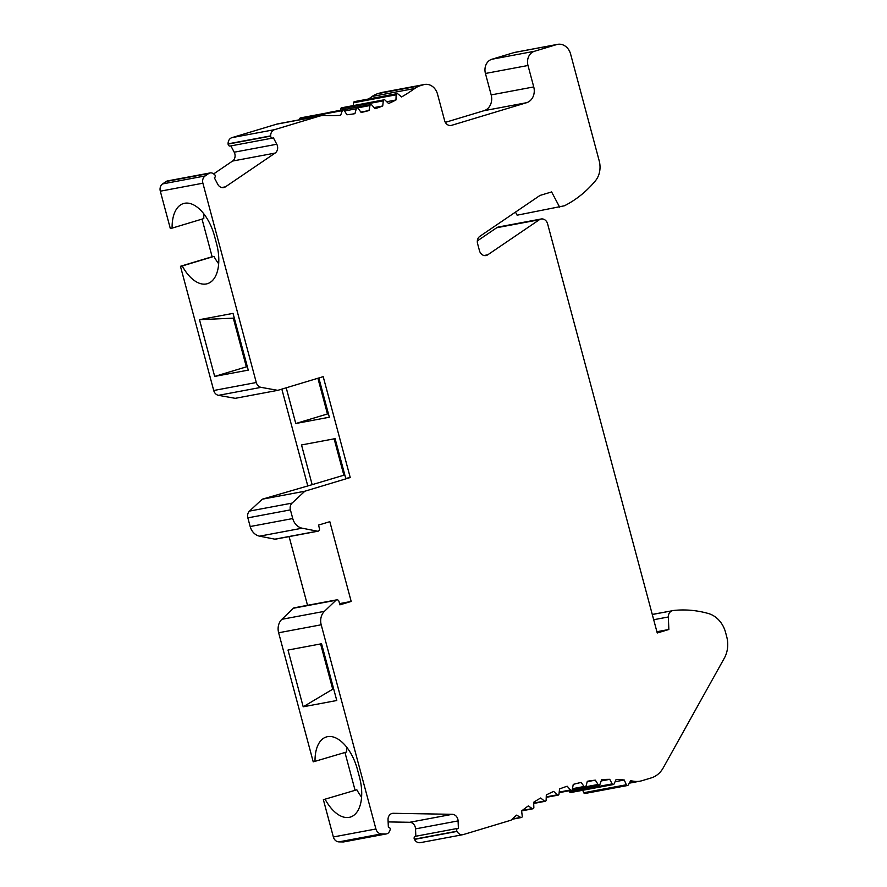 <?xml version="1.0" encoding="UTF-8"?>
<svg xmlns="http://www.w3.org/2000/svg" width="887" height="887" viewBox="0 0 887 887"><rect width="100%" height="100%" fill="white"/><g stroke="black" fill="none" stroke-linecap="round" stroke-linejoin="round"><path stroke-width="1.33" d="M339.555 603.615L351.185 601.441L339.887 604.845L338.989 601.475A2.217 1.874 79.4 0 0 335.94 600.266L324.42 611.343A13.072 11.01 79.4 0 0 321.205 624.792L375.922 828.99L333.357 836.962L323.367 799.686L356.851 789.796L323.367 799.686M294.384 607.783A2.217 1.874 79.4 0 0 293.375 608.249L281.855 619.314A13.072 11.01 79.4 0 0 278.64 632.764L313.233 761.855L346.706 751.965A37.908 20.334 -106.8 0 1 346.828 747.353M325.163 799.353A37.908 20.334 73.2 0 0 349.179 817.359A37.908 20.334 73.2 0 0 350.332 817.082A37.908 20.334 73.2 0 0 359.457 777.034L357.428 769.472A37.908 20.334 -106.8 0 0 327.558 736.665A37.908 20.334 -106.8 0 0 326.416 736.942A37.908 20.334 -106.8 0 0 315.029 761.523M303.199 706.795L287.998 650.049L321.56 643.762L336.772 700.508L303.199 706.795L332.725 689.199L320.595 643.94M218.668 263.727A37.908 20.334 73.2 0 1 213.922 256.398L182.245 265.956A37.908 20.334 73.2 0 0 206.261 283.973A37.908 20.334 73.2 0 0 207.403 283.685A37.908 20.334 73.2 0 0 216.539 243.637L214.51 236.075A37.908 20.334 -106.8 0 0 184.64 203.267A37.908 20.334 -106.8 0 0 183.487 203.544A37.908 20.334 -106.8 0 0 172.111 228.125L170.304 228.469L160.314 191.193L202.89 183.21L256.288 382.519L213.723 390.502L180.449 266.288L212.126 256.742L202.036 219.1M221.717 187.545L225.453 186.835A6.531 5.51 79.4 0 1 223.657 187.589A6.531 5.51 79.4 0 1 222.726 187.667A6.531 5.51 79.4 0 1 217.792 184.33L214.377 177.855A1.962 1.652 79.4 0 0 214.355 174.395L213.157 173.597A5.233 4.402 79.4 0 0 210.918 172.854A5.233 4.402 79.4 0 0 210.164 172.921A5.233 4.402 79.4 0 0 208.733 173.519L205.163 175.936L162.598 183.919A6.531 5.51 79.4 0 0 160.314 191.193M162.598 183.919L166.168 181.491A5.233 4.402 79.4 0 1 167.599 180.904L210.164 172.921M213.634 173.919L232.549 161.057A6.531 5.51 -100.6 0 0 234.212 152.209L230.886 145.9M231.95 137.64L274.526 129.668L319.076 116.23L276.511 124.202L231.95 137.64A6.531 5.51 79.4 0 0 228.103 143.849L228.114 144.082A1.962 1.652 79.4 0 0 230.287 146.011M276.511 124.202A26.144 22.02 -100.6 0 1 278.451 123.736L321.016 115.754A26.144 22.02 -100.6 0 1 325.307 115.454A196.049 165.17 -100.6 0 0 340.63 115.321L342.315 110.631A1.308 1.098 -100.6 0 1 344.223 110.465L346.939 114.778A196.049 165.17 -100.6 0 0 354.955 113.669L356.275 108.791A1.308 1.098 -100.6 0 1 358.148 108.436L361.164 112.472A196.049 165.17 -100.6 0 0 369.025 110.542L360.865 112.072M299.318 119.823L299.751 118.603A1.308 1.098 -100.6 0 1 300.638 117.871M340.575 110.265L340.73 108.835A1.308 1.098 -100.6 0 1 341.683 107.77M353.481 105.564L353.58 102.781A1.308 1.098 -100.6 0 1 354.545 101.617M515.48 212.104L517.121 215.197L564.454 205.773A124.169 104.611 -100.6 0 0 595.365 180.881A20.911 17.618 -100.6 0 0 599.191 160.791L570.585 54.007A13.072 11.01 -100.6 0 0 557.613 44.35A13.072 11.01 -100.6 0 0 556.637 44.583L534.462 51.269A11.764 9.912 -100.6 0 0 527.998 65.494L533.741 86.926A13.072 11.01 -100.6 0 1 526.568 102.715L451.594 125.333A6.531 5.51 -100.6 0 1 451.106 125.444A6.531 5.51 -100.6 0 1 444.62 120.621L437.524 94.133A13.072 11.01 -100.6 0 0 424.563 84.476A13.072 11.01 -100.6 0 0 423.587 84.709L420.394 85.673A26.144 22.02 -100.6 0 0 414.706 88.5L372.141 96.472A196.049 165.17 -100.6 0 1 368.548 98.989M372.141 96.472A26.144 22.02 -100.6 0 1 377.829 93.656L381.022 92.691A13.072 11.01 -100.6 0 1 381.987 92.448L424.563 84.476M527.998 65.494L485.433 73.466L491.176 94.909A13.072 11.01 -100.6 0 1 484.003 110.698L445.329 122.362M485.433 73.466A11.764 9.912 -100.6 0 1 491.897 59.252L514.072 52.566A13.072 11.01 -100.6 0 1 515.048 52.333L557.613 44.35M496.753 227.715L539.329 219.743A6.531 5.51 -100.6 0 1 540.638 219.111A6.531 5.51 -100.6 0 1 541.114 219L498.549 226.972A6.531 5.51 -100.6 0 0 498.073 227.094A6.531 5.51 -100.6 0 0 496.753 227.715L477.339 240.92M585.087 793.466A1.308 1.098 -100.6 0 1 583.768 792.734L626.333 784.762L624.271 780.006A196.049 165.17 -100.6 0 0 616.121 779.451L614.081 783.92A1.308 1.098 -100.6 0 1 612.163 783.886L609.757 779.34A196.049 165.17 -100.6 0 0 601.652 779.618L599.967 784.308A1.308 1.098 -100.6 0 1 598.06 784.474L595.343 780.161L587.216 781.68M582.704 790.284L583.768 792.734M570.873 792.501A1.308 1.098 -100.6 0 1 569.598 791.869L612.163 783.886M569.033 790.794L569.598 791.869M595.343 780.161A196.049 165.17 -100.6 0 0 587.327 781.27L586.008 786.148A1.308 1.098 -100.6 0 1 584.134 786.503L581.118 782.456A196.049 165.17 -100.6 0 0 573.257 784.396L572.315 789.408A1.308 1.098 -100.6 0 1 570.485 789.962L567.192 786.226A196.049 165.17 -100.6 0 0 559.553 788.964L558.987 794.087A1.308 1.098 -100.6 0 1 557.213 794.83L553.676 791.415A196.049 165.17 -100.6 0 0 546.314 794.94L546.137 800.129A1.308 1.098 -100.6 0 1 544.441 801.061L540.682 798.001A196.049 165.17 -100.6 0 0 533.641 802.291L533.852 807.503A1.308 1.098 -100.6 0 1 532.233 808.6L528.286 805.928A196.049 165.17 -100.6 0 0 521.634 810.951L522.232 816.151A1.308 1.098 -100.6 0 1 520.713 817.415L516.6 815.142A196.049 165.17 -100.6 0 0 511.089 820.176L463.391 834.556A6.531 5.51 -100.6 0 1 462.914 834.667L420.349 842.65A6.531 5.51 -100.6 0 1 414.473 839.401L414.373 839.191A1.962 1.652 -100.6 0 1 415.559 836.297M415.826 836.241L415.526 828.879A6.531 5.51 79.4 0 0 409.727 822.282L388.14 821.916M462.914 834.667A6.531 5.51 -100.6 0 1 457.049 831.418L456.938 831.219A1.962 1.652 -100.6 0 1 458.391 828.325L458.091 820.907A6.531 5.51 79.4 0 0 452.292 814.31L393.318 813.301A6.531 5.51 -100.6 0 0 392.376 813.39A6.531 5.51 -100.6 0 0 390.579 814.133A6.531 5.51 -100.6 0 0 388.04 819.71L388.351 827.139A1.962 1.652 -100.6 0 1 390.047 830.077L389.426 831.429A5.233 4.402 -100.6 0 1 387.885 833.314A5.233 4.402 -100.6 0 1 386.455 833.902L343.879 841.885A5.233 4.402 -100.6 0 1 343.136 841.951L338.901 841.874A6.531 5.51 -100.6 0 1 333.357 836.962M344.965 752.498L355.044 790.14M289.107 536.613L307.523 605.311M275.469 539.163L318.034 531.191A2.217 1.874 79.4 0 1 317.424 531.18L302.145 528.197A13.072 11.01 79.4 0 1 292.743 518.551L250.178 526.534A13.072 11.01 79.4 0 0 259.581 536.169L274.859 539.163A2.217 1.874 79.4 0 0 275.635 539.13M250.178 526.534L247.85 517.864L290.415 509.881A6.531 5.51 79.4 0 1 292.089 503.106L304.818 491.232L262.253 499.204L249.524 511.078A6.531 5.51 79.4 0 0 247.85 517.864M256.288 382.519A6.531 5.51 -100.6 0 0 261.077 387.353L277.786 390.347L323.201 376.653L350.232 477.539L345.73 478.381L335.086 438.655L301.513 444.952L312.157 484.668L262.253 499.204M307.667 485.511L281.833 389.127M277.786 390.347L235.221 398.33L218.501 395.336A6.531 5.51 -100.6 0 1 213.723 390.502M361.586 797.125A37.908 20.334 73.2 0 1 356.851 789.796M317.89 378.261L327.458 413.963L328.423 413.774M652.267 614.425L672.191 610.766A6.531 5.51 -100.6 0 0 668.343 616.975L668.853 629.493L656.901 631.732M601.175 780.948L609.757 779.34M369.025 110.542L369.968 105.531A1.308 1.098 -100.6 0 1 371.797 104.976L375.09 108.713A196.049 165.17 -100.6 0 0 382.729 105.974L374.103 107.593M626.333 784.762A1.308 1.098 -100.6 0 0 628.251 784.984L630.624 780.76A196.049 165.17 -100.6 0 1 633.617 781.214A26.144 22.02 -100.6 0 0 640.126 781.148A26.144 22.02 -100.6 0 0 642.066 780.671L651.202 777.921A26.144 22.02 79.4 0 0 663.232 767.854L724.346 658.11A26.144 22.02 -100.6 0 0 726.686 636.589L725.566 632.409A26.144 22.02 79.4 0 0 708.369 613.516A124.169 104.611 79.4 0 0 672.911 610.555M668.853 629.493L657.245 632.996L547.601 223.823A6.531 5.51 -100.6 0 0 541.114 219M615.09 781.724L624.271 780.006M319.076 116.23A26.144 22.02 -100.6 0 1 321.016 115.754M182.245 265.956L180.449 266.288M214.676 376.421L248.249 370.123L233.037 313.377L199.475 319.675L214.676 376.421L246.353 366.863L233.303 318.156L199.475 319.675M333.689 689.022L332.725 689.199M539.329 219.743L487.761 254.802A6.531 5.51 79.4 0 1 486.453 255.423A6.531 5.51 79.4 0 1 485.965 255.545A6.531 5.51 79.4 0 1 479.479 250.711L477.572 243.592A6.531 5.51 79.4 0 1 479.856 236.319L539.995 195.439L551.614 191.936L559.686 207.214M382.729 105.974L383.295 100.852A1.308 1.098 -100.6 0 1 385.069 100.109L388.606 103.524A196.049 165.17 -100.6 0 0 395.968 99.987L396.145 94.809A1.308 1.098 -100.6 0 1 397.842 93.878L401.6 96.938A196.049 165.17 -100.6 0 0 414.706 88.5M312.157 484.668L344.81 474.933M334.122 438.843L343.846 475.122M203.91 213.955A37.908 20.334 -106.8 0 0 203.788 218.579L172.111 228.125M213.922 256.398L212.126 256.742M233.303 318.156L234.268 317.978M318.832 377.973L329.343 417.223L295.77 423.509L327.458 413.963M386.455 833.902A5.233 4.402 -100.6 0 1 385.701 833.968L381.465 833.902A6.531 5.51 -100.6 0 1 375.922 828.99M225.453 186.835L275.114 153.085L232.549 161.057M295.77 423.509L286.213 387.807M247.318 366.686L246.353 366.863M228.114 144.082L270.679 136.11A1.962 1.652 79.4 0 0 273.362 137.751L276.777 144.237A6.531 5.51 -100.6 0 1 275.114 153.085M318.034 531.191A2.217 1.874 79.4 0 0 319.42 528.464L318.522 525.093L329.82 521.678L351.185 601.441M274.526 129.668A6.531 5.51 79.4 0 0 270.679 135.877L228.103 143.849M205.163 175.936A6.531 5.51 79.4 0 0 202.89 183.21M350.232 477.539L304.818 491.232M292.743 518.551L290.415 509.881M395.968 99.987L386.732 101.728M278.64 632.764L321.205 624.792M668.343 616.975L653.686 619.725M458.091 820.907L415.526 828.879M302.145 528.197L259.581 536.169M532.233 808.6L522.221 810.485M420.394 85.673L377.829 93.656M423.587 84.709L381.022 92.691M249.524 511.078L292.089 503.106M544.441 801.061L533.675 803.079M261.077 387.353L218.501 395.336M409.727 822.282L452.292 814.31M393.318 813.301L391.477 813.656M520.713 817.415L512.342 818.989M585.542 786.824L598.06 784.474M570.485 789.962L559.209 792.08M383.295 100.852L340.73 108.835M281.855 619.314L324.42 611.343M335.94 600.266L293.375 608.249M451.594 125.333L450.607 125.51M556.637 44.583L514.072 52.566M557.213 794.83L546.248 796.881M381.465 833.902L338.901 841.874M356.275 108.791L344.555 110.986M526.568 102.715L484.003 110.698M533.741 86.926L491.176 94.909M369.968 105.531L357.095 107.97M672.191 610.766L652.289 614.503M208.733 173.519L166.168 181.491M584.134 786.503L572.448 788.698M385.701 833.968L343.136 841.951M534.462 51.269L491.897 59.252M276.777 144.237L234.212 152.209M484.025 255.5L487.761 254.802M629.992 781.89L633.617 781.214M342.315 110.631L299.751 118.603M456.938 831.219L414.373 839.191M457.049 831.418L414.473 839.401M317.424 531.18L274.859 539.163M396.145 94.809L353.58 102.781M613.338 784.54L570.773 792.523M532.987 808.778L521.711 810.884M343.103 109.91L300.538 117.882M599.18 785.028L571.893 790.14M545.272 801.283L533.686 803.456M571.472 790.339L559.143 792.656M397.01 93.656L354.445 101.628M384.149 99.81L341.584 107.793M521.379 817.526L512.021 819.289M640.126 781.148L629.271 783.177M370.81 104.599L328.245 112.571M585.187 786.969L572.315 789.375M558.134 795.129L546.226 797.358M457.969 828.336L415.404 836.319M627.552 785.505L584.988 793.488M230.143 146.045L272.708 138.062M336.783 599.834L294.218 607.806"/></g></svg>
